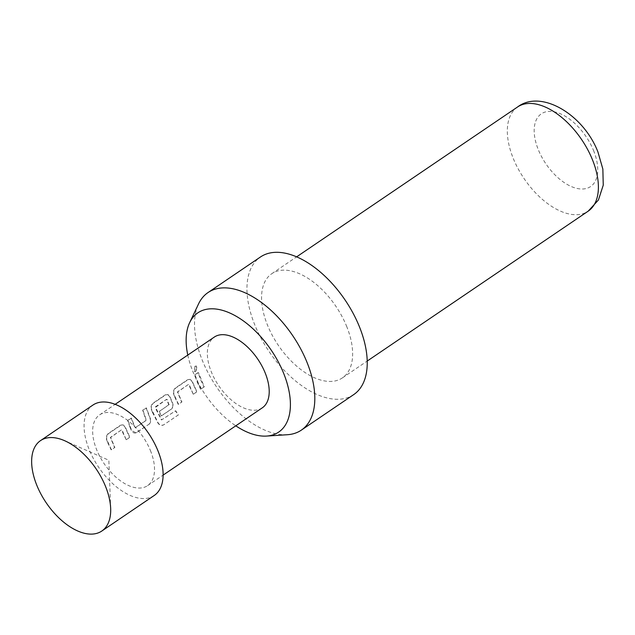 <?xml version="1.0" encoding="UTF-8"?>
<svg xmlns="http://www.w3.org/2000/svg" width="635" height="635" viewBox="0 0 635 635"><rect width="100%" height="100%" fill="white"/><g stroke="black" fill="none" stroke-linecap="round" stroke-linejoin="round"><path stroke-width="0.48" stroke-dasharray="3.17 2.38" d="M194.953 366.228L194.35 371.634L195.834 371.404L196.532 366.038L194.953 366.228L194.659 371.745L196.167 371.515L196.882 366.197L195.294 366.395M154.249 495.467A54.618 30.162 55.9 0 1 89.368 450.04A54.618 30.162 55.9 0 1 92.932 405.059M187.785 355.068A72.041 39.783 -124.1 0 0 193.143 372.166A72.041 39.783 -124.1 0 0 235.775 425.815M287.306 434.729A83.114 45.895 55.9 0 1 202.589 361.013A83.114 45.895 55.9 0 1 198.557 303.895M353.751 394.573A83.114 45.895 55.9 0 1 255.016 325.445A83.114 45.895 55.9 0 1 260.437 257.008M346.527 326.049A62.928 34.75 55.9 0 1 342.424 377.873A62.928 34.75 55.9 0 1 267.66 325.533A62.928 34.75 55.9 0 1 271.772 273.709A62.928 34.75 55.9 0 1 346.527 326.049M150.376 450.437A42.743 23.606 55.9 0 1 147.59 485.64A42.743 23.606 55.9 0 1 96.806 450.088A42.743 23.606 55.9 0 1 99.6 414.885A42.743 23.606 55.9 0 1 150.376 450.437M107.72 442.682L111.157 449.882L114.602 447.548L110.331 437.436L121.452 429.887L126.182 439.698L129.619 437.364L125.008 427.101L122.873 424.775L120.523 425.204L108.482 433.372C106.585 434.943 105.942 437.023 106.553 439.626L107.72 442.682M130.072 427.522L131.445 430.633C132.858 432.959 134.62 433.594 136.723 432.538L148.765 424.378C150.519 422.807 150.9 420.719 149.9 418.116L146.09 407.868L142.653 410.202L146.098 420.314L134.977 427.855L131.072 418.052L127.635 420.386L130.072 427.522M149.027 424.299C150.781 422.727 151.17 420.656 150.185 418.084L146.415 407.948L142.978 410.281L146.383 420.283L135.263 427.823L131.397 418.132L127.952 420.465L131.731 430.601L135.977 432.776L148.765 424.378M152.432 412.353L157.956 423.132C159.679 425.339 161.607 425.91 163.743 424.831L178.189 415.036L175.443 410.869L161.425 419.973L156.25 409.765L155.416 406.844L166.537 399.304L168.831 404.892L159.052 411.528L161.258 415.893L171.125 409.21C172.879 407.638 173.252 405.551 172.26 402.947L169.728 396.78L167.584 394.446L165.235 394.875L153.202 403.042C151.297 404.614 150.654 406.702 151.265 409.297L152.432 412.353M174.792 397.192L178.229 404.392L181.666 402.058L177.395 391.938L188.516 384.397L193.246 394.2L196.683 391.866L192.08 381.619L189.936 379.278L187.595 379.714L175.554 387.882C173.657 389.445 173.014 391.533 173.625 394.137L174.792 397.192M197.144 382.024L200.589 389.223L204.025 386.89L200.581 379.69L198.136 372.562L194.699 374.896L197.144 382.024M262.279 407.845A42.743 23.606 55.9 0 1 211.495 372.293A42.743 23.606 55.9 0 1 214.289 337.09M126.436 439.618L129.881 437.285L125.325 427.141L123.206 424.847L120.848 425.291L108.807 433.451C106.91 435.023 106.259 437.086 106.863 439.666L111.419 449.802L114.856 447.469L110.641 437.467L121.452 429.887L122.095 430.062L126.182 439.698M169.212 404.416L159.337 411.496L161.52 415.822L171.379 409.131C173.141 407.567 173.522 405.495 172.545 402.915L170.037 396.811L167.918 394.518L165.56 394.962L153.519 403.122C151.622 404.693 150.971 406.757 151.575 409.337L158.194 423.013C159.901 425.204 161.814 425.752 163.949 424.672L178.395 414.877L175.681 410.758L161.671 419.862L155.599 407.321L166.537 399.304L167.18 399.471L168.926 404.447M193.508 394.121L196.945 391.795L192.389 381.651L190.27 379.349L187.912 379.793L175.879 387.961C173.982 389.525 173.331 391.597 173.934 394.168L178.491 404.312L181.927 401.979L177.705 391.97L188.516 384.397L189.159 384.564L193.246 394.2M195.024 374.975L200.843 389.144L204.287 386.818L198.461 372.642L194.699 374.896M136.184 432.713L136.985 432.459M517.533 107.005A62.928 34.75 -124.1 0 0 513.429 158.821A62.928 34.75 -124.1 0 0 588.185 211.161M593.495 150.376A43.934 24.257 55.9 0 1 581.89 189.016A43.934 24.257 55.9 0 1 538.44 150.011A43.934 24.257 55.9 0 1 550.045 111.371A43.934 24.257 55.9 0 1 593.495 150.376M110.665 508.476L108.847 460.264L64.722 440.746M342.424 377.873L367.236 361.037M147.59 485.64L163.124 475.099M99.6 414.885L115.133 404.352M271.772 273.709L296.585 256.881"/><path stroke-width="0.95" d="M36.941 485.6A54.618 30.162 55.9 0 1 40.505 440.626A54.618 30.162 55.9 0 1 64.722 440.746A54.618 30.162 55.9 0 1 105.386 486.053A54.618 30.162 55.9 0 1 110.665 508.476A54.618 30.162 55.9 0 1 101.822 531.027A54.618 30.162 55.9 0 1 36.941 485.6M40.505 440.626L92.932 405.059A54.618 30.162 55.9 0 1 157.813 450.493A54.618 30.162 55.9 0 1 154.249 495.467L101.822 531.027M235.775 425.815A72.041 39.783 -124.1 0 0 266.573 436.07A72.041 39.783 -124.1 0 0 283.424 372.769A72.041 39.783 -124.1 0 0 234.244 315.182A72.041 39.783 -124.1 0 0 189.651 322.659A72.041 39.783 -124.1 0 0 187.785 355.068M189.651 322.659L198.557 303.895A83.114 45.895 55.9 0 1 208.01 292.568A83.114 45.895 55.9 0 1 306.745 361.696A83.114 45.895 55.9 0 1 301.323 430.141A83.114 45.895 55.9 0 1 287.306 434.729L266.573 436.07M208.01 292.568L260.437 257.008A83.114 45.895 55.9 0 1 359.172 326.136A83.114 45.895 55.9 0 1 353.751 394.573L301.323 430.141M115.133 404.352L214.289 337.09A42.743 23.606 55.9 0 1 265.065 372.642A42.743 23.606 55.9 0 1 262.279 407.845L163.124 475.099M588.185 211.161A62.928 34.75 -124.1 0 0 592.288 159.345A62.928 34.75 -124.1 0 0 517.533 107.005C541.099 88.916 583.621 114.61 597.964 152.059L602.853 169.061L603.25 185.158L598.424 200.009L588.185 211.161L367.236 361.037M296.585 256.881L517.533 107.005"/></g></svg>
